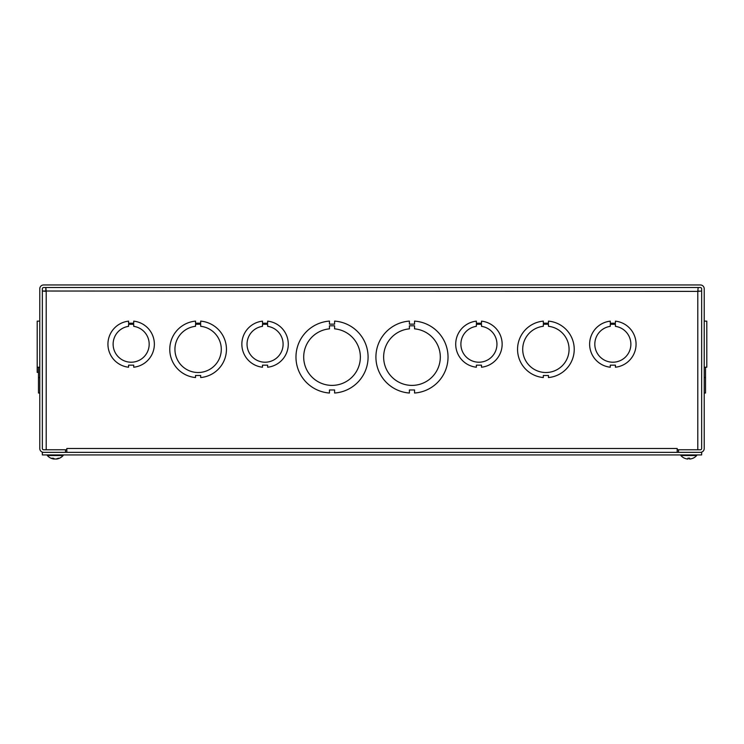 <?xml version="1.0" encoding="UTF-8"?>
<svg xmlns="http://www.w3.org/2000/svg" width="744" height="744" viewBox="0 0 744 744"><rect width="100%" height="100%" fill="white"/><g stroke="black" fill="none" stroke-linecap="round" stroke-linejoin="round"><path stroke-width="1.12" d="M39.776 288.812L39.776 448.483A3.86 3.86 0 0 0 43.636 452.352L65.528 452.352L65.528 449.776L43.636 449.776A1.283 1.283 0 0 1 42.352 448.483L42.352 288.812A1.283 1.283 0 0 1 43.636 287.528L700.364 287.528A1.283 1.283 0 0 1 701.648 288.812L701.648 448.483A1.283 1.283 0 0 1 700.364 449.776L678.472 449.776L678.472 452.352L700.364 452.352A3.86 3.86 0 0 0 704.224 448.483L704.224 288.812A3.86 3.86 0 0 0 700.364 284.952L43.636 284.952A3.86 3.86 0 0 0 39.776 288.812M706.8 321.148L704.224 321.12L706.8 321.148L706.8 367.22L704.224 367.22M704.224 393.027L705.517 393.027L705.517 367.22M705.517 377.543L704.224 377.543M704.224 321.101L705.517 321.101L704.224 321.101M39.776 377.543L38.483 377.543L39.776 377.543M39.776 321.101L37.2 321.148L37.2 372.372L38.483 372.372L37.2 372.372M38.483 367.22L38.483 393.027L39.776 393.027L38.483 393.027M37.2 367.22L39.776 367.22L37.2 367.22M329.453 328.848L329.453 325.798L334.605 325.798L334.605 328.848A28.328 28.328 0 0 1 356.125 371.963A28.328 28.328 0 0 1 307.942 371.963A28.328 28.328 0 0 1 329.453 328.848M329.453 324.152L334.605 324.152L334.605 321.101A36.056 36.056 0 0 1 368.085 357.064A36.056 36.056 0 0 1 334.605 393.027L334.605 389.977L329.453 389.977L329.453 393.027A36.056 36.056 0 0 1 295.973 357.064A36.056 36.056 0 0 1 329.453 321.101L329.453 324.152M697.788 291.388L42.352 291.016L46.212 291.388L46.212 449.776L66.811 449.776L66.811 448.483L677.189 448.483L677.189 449.776L697.788 449.776L697.788 291.388L701.648 291.016L697.788 291.388L698.16 287.528L697.788 291.388L699.072 291.016M200.685 375.488L195.532 375.488L195.532 377.543A28.328 28.328 0 0 1 195.532 321.12L195.532 323.184L200.685 323.184L200.685 321.12A28.328 28.328 0 0 1 200.685 377.543L200.685 375.488M200.685 326.3A23.176 23.176 0 0 1 217.741 361.658A23.176 23.176 0 0 1 178.486 361.658A23.176 23.176 0 0 1 195.532 326.3L195.532 324.245L200.685 324.245L200.685 326.3M677.179 448.483L677.179 452.352M66.82 452.352L66.82 448.483M45.84 290.104L45.84 287.528L46.212 291.388L44.928 291.016M543.315 321.12L543.315 323.184L548.467 323.184L548.467 321.12A28.328 28.328 0 0 1 548.467 377.543L548.467 375.488L543.315 375.488L543.315 377.543A28.328 28.328 0 0 1 543.315 321.12M548.467 326.3A23.176 23.176 0 0 1 565.524 361.658A23.176 23.176 0 0 1 526.259 361.658A23.176 23.176 0 0 1 543.315 326.3L543.315 324.245L548.467 324.245L548.467 326.3M409.395 321.101L409.395 324.152L414.548 324.152L414.548 321.101A36.056 36.056 0 0 1 448.028 357.064A36.056 36.056 0 0 1 414.548 393.027L414.548 389.977L409.395 389.977L409.395 393.027A36.056 36.056 0 0 1 375.915 357.064A36.056 36.056 0 0 1 409.395 321.101M414.548 328.848A28.328 28.328 0 0 1 436.068 371.963A28.328 28.328 0 0 1 387.875 371.963A28.328 28.328 0 0 1 409.395 328.848L409.395 325.798L414.548 325.798L414.548 328.848M133.725 324.282L133.725 326.346A18.023 18.023 0 0 1 146.317 353.93A18.023 18.023 0 0 1 115.99 353.939A18.023 18.023 0 0 1 128.573 326.346L128.573 324.282L133.725 324.282M128.573 323.212L133.725 323.212L133.725 321.148A23.176 23.176 0 0 1 133.725 367.22L133.725 365.155L128.573 365.155L128.573 367.22A23.176 23.176 0 0 1 128.573 321.148L128.573 323.212M267.645 324.282L267.645 326.346A18.023 18.023 0 0 1 280.237 353.93A18.023 18.023 0 0 1 249.91 353.939A18.023 18.023 0 0 1 262.493 326.346L262.493 324.282L267.645 324.282M262.493 323.212L267.645 323.212L267.645 321.148A23.176 23.176 0 0 1 267.645 367.22L267.645 365.155L262.493 365.155L262.493 367.22A23.176 23.176 0 0 1 262.493 321.148L262.493 323.212M481.508 324.282L481.508 326.346A18.023 18.023 0 0 1 494.09 353.93A18.023 18.023 0 0 1 463.763 353.939A18.023 18.023 0 0 1 476.346 326.346L476.346 324.282L481.508 324.282M476.346 323.212L481.508 323.212L481.508 321.148A23.176 23.176 0 0 1 481.508 367.22L481.508 365.155L476.355 365.155L476.355 367.22A23.176 23.176 0 0 1 476.346 321.148L476.346 323.212M615.428 324.282L615.428 326.346A18.023 18.023 0 0 1 628.01 353.93A18.023 18.023 0 0 1 597.683 353.939A18.023 18.023 0 0 1 610.266 326.346L610.266 324.282L615.428 324.282M610.266 323.212L615.428 323.212L615.428 321.148A23.176 23.176 0 0 1 615.428 367.22L615.428 365.155L610.275 365.155L610.275 367.22A23.176 23.176 0 0 1 610.266 321.148L610.266 323.212M42.352 452.352L42.352 454.928L701.648 454.928L701.648 452.352L42.352 452.352M56.609 459.02L56.73 459.02A10.463 8.547 -98.7 0 0 59.036 458.23L58.125 458.23A10.463 8.203 98.1 0 1 55.828 459.02L55.056 459.02A10.463 5.961 -96.1 0 1 53.363 458.23L52.136 458.23A10.463 6.436 96.3 0 0 53.847 459.02L53.726 459.02M53.968 458.881A10.463 8.203 -98.1 0 0 54.619 459.02L55.4 459.02M53.884 459.039A10.463 10.463 0 0 1 47.318 455.514L63.138 455.514L63.138 454.928M688.033 458.072L688.023 459.02L687.465 459.02L688.088 458.258L687.465 459.02L688.023 459.02M689.521 459.02L689.456 458.258L690.079 459.02L689.521 459.02L690.079 459.02L689.521 459.02L690.079 459.02L689.521 459.02L689.511 458.072M684.601 458.23L684.666 458.258A10.463 10.425 -162.2 0 0 687.465 459.02A10.463 10.425 -162.2 0 1 684.601 458.23M693.008 458.23L692.943 458.23A10.463 10.425 162.2 0 1 690.079 459.02A10.463 10.425 162.2 0 0 692.878 458.258L693.008 458.23A10.463 10.463 0 0 0 696.682 455.514L696.682 454.928M684.536 458.23A10.463 10.463 0 0 1 680.862 455.514L696.682 455.514M55.977 459.02L56.535 459.02L55.977 458.992M54.479 459.02L53.921 459.02L54.47 458.992M689.539 458.23L688.005 458.23M52.433 458.258L51.541 458.258M58.023 458.258L58.916 458.258M52.22 458.258L53.438 458.258M56.572 459.039A10.463 10.463 0 0 0 63.138 455.514M47.318 455.514L47.318 454.928M688.014 458.258L689.53 458.258M680.862 455.514L680.862 454.928"/></g></svg>
